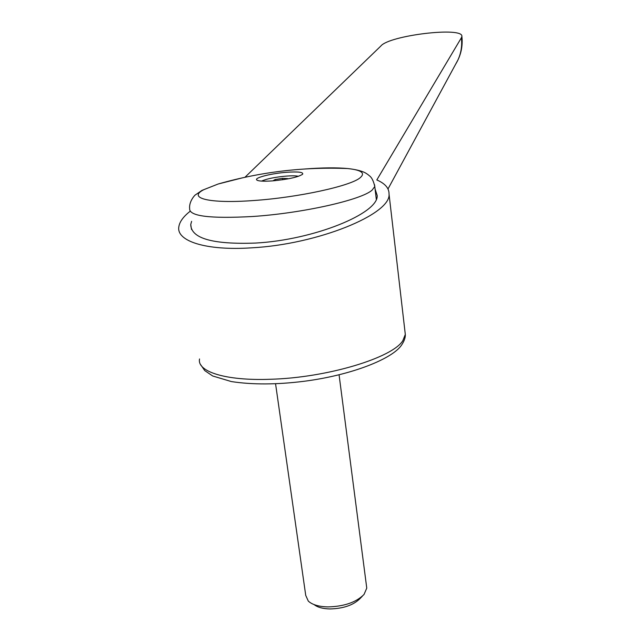 <?xml version="1.0" encoding="UTF-8"?>
<svg xmlns="http://www.w3.org/2000/svg" width="641" height="641" viewBox="0 0 641 641"><rect width="100%" height="100%" fill="white"/><g stroke="black" fill="none" stroke-linecap="round" stroke-linejoin="round"><path stroke-width="0.96" d="M455.711 64.076L457.914 60.022C461.135 53.043 462.281 45.631 461.368 37.787L376.82 179.937C385.105 183.518 389.175 188.23 389.039 194.071C391.274 214.03 317.912 244.405 251.464 247.843C205.897 250.863 176.235 241.096 178.831 226.842C179.56 221.834 183.302 216.658 190.073 211.314M375.081 188.999L377.18 195.441C378.951 213.237 314.01 239.974 255.398 243.067C212.564 244.59 191.01 238.404 190.746 224.51L191.619 221.337M242.651 177.789L218.164 184.007L203.958 189.6C187.02 198.069 208.91 203.902 253.924 200.505C298.297 197.484 350.523 186.018 360.082 177.805C365.65 173.11 361.548 170.025 347.775 168.551L347.775 168.551C336.789 167.509 322.551 167.646 305.06 168.976M376.283 199.151L374.785 186.515C373.543 181.131 371.828 177.613 369.649 175.971L367.614 174.312C366.844 174.128 364.36 170.418 347.775 168.551C303.802 166.74 260.599 171.892 218.164 184.007L201.947 190.409L195.345 194.936C195.986 193.983 188.799 200.793 189.648 208.589C188.967 216.161 209.791 218.805 252.121 216.53C302.64 213.285 361.917 199.792 372.157 190.065L374.785 186.515L374.552 184.728M272.481 180.89C288.105 179.368 298.145 177.156 302.608 174.256C303.666 172.173 298.377 171.508 286.767 172.269C272.096 173.326 255.054 177.485 256.568 179.752C257.69 181.147 262.986 181.531 272.481 180.89M261.56 181.107C266.664 178.807 274.877 177.14 286.207 176.099C291.911 175.674 296.006 175.746 298.49 176.299M366.524 586.251L366.764 588.126L364.024 594.471C356.172 602.324 344.145 606.474 327.944 606.915C318.825 606.682 312.279 604.743 308.305 601.114L305.733 595.401L275.566 383.791M362.293 596.258L360.074 598.534C353.487 605.112 343.448 608.589 329.955 608.95C322.832 608.774 317.551 607.323 314.098 604.591M272.906 180.858L275.085 179.544L282.529 178.35L287.657 178.583L286.872 179.071M275.237 180.65L275.085 179.544M282.721 179.744L282.529 178.35M244.95 177.285L380.842 46.032C389.135 35.391 463.443 26.433 461.881 36.417L461.368 37.787M199.543 358.968C196.803 371.604 225.712 380.962 270.318 379.272C327.231 377.781 392.893 357.678 402.893 340.531L405.304 334.434L404.952 331.341M457.914 60.022L387.997 188.975M389.039 194.071L405.304 334.434C405.513 337.358 404.367 340.756 401.875 344.61C393.165 358.631 351.781 375.145 304.187 381.267C276.864 384.696 252.594 384.8 231.377 381.571L212.676 375.979L204.727 370.578L200.689 364.729M339.073 374.809L366.764 588.126M257.45 180.401L256.568 179.752M190.746 224.51L191.507 229.47M456.039 63.547C460.983 55.174 462.93 46.128 461.881 36.417"/></g></svg>
